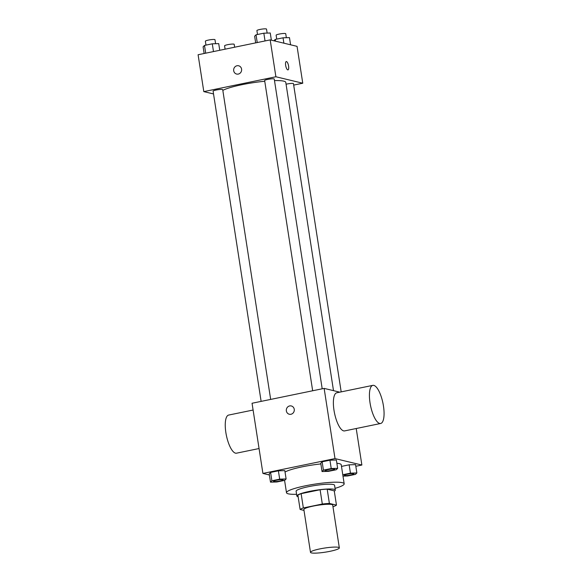 <?xml version="1.0" encoding="UTF-8"?>
<svg xmlns="http://www.w3.org/2000/svg" width="582" height="582" viewBox="0 0 582 582"><rect width="100%" height="100%" fill="white"/><g stroke="black" fill="none" stroke-linecap="round" stroke-linejoin="round"><path stroke-width="0.87" d="M311.399 552.9A14.594 2.081 -8.8 0 1 310.49 552.347A14.594 2.081 -8.8 0 1 324.596 548.055A14.594 2.081 -8.8 0 1 339.335 547.88A14.594 2.081 -8.8 0 1 327.63 551.772A14.594 2.081 -8.8 0 1 311.399 552.9M310.49 552.347L303.862 509.526A14.594 2.081 -8.8 0 1 317.968 505.234A14.594 2.081 -8.8 0 1 332.708 505.06L339.335 547.88M332.962 506.711L333.224 506.653A18.835 2.692 -8.8 0 0 336.461 505.125L329.39 503.43A18.835 2.692 -8.8 0 0 322.312 504.027L303.346 507.941A18.835 2.692 -8.8 0 0 300.108 509.461L304 510.399M322.312 504.027L320.1 489.753L301.134 493.667L303.346 507.941M301.134 493.667A18.835 2.692 -8.8 0 0 297.897 495.187L300.108 509.461M320.1 489.753A18.835 2.692 -8.8 0 1 327.186 489.156L329.39 503.43M336.461 505.125L334.25 490.852L327.186 489.156M334.301 491.157A19.461 2.779 171.2 0 0 335.305 490.044A19.461 2.779 171.2 0 0 309.355 491.404A19.461 2.779 171.2 0 0 296.849 495.995A19.461 2.779 171.2 0 0 298.144 496.752M296.849 495.995L296.114 491.237A19.461 2.779 -8.8 0 1 308.62 486.647A19.461 2.779 -8.8 0 1 334.57 485.286L335.305 490.044M296.587 494.307A29.187 4.169 -8.8 0 1 288.308 493.834A29.187 4.169 -8.8 0 1 286.497 492.728A29.187 4.169 -8.8 0 1 314.702 484.144A29.187 4.169 -8.8 0 1 344.18 483.802A29.187 4.169 -8.8 0 1 335.043 488.356M285.035 472.038A29.187 4.169 -8.8 0 1 320.864 463.919M336.869 463.294A29.187 4.169 -8.8 0 1 341.234 464.771L344.18 483.802M337.647 468.335L336.36 460.006L329.936 460.202L322.137 461.81L320.755 463.221L322.042 471.551L328.466 471.347L336.265 469.739L337.647 468.335L331.231 468.532L323.425 470.14L322.042 471.551M342.994 476.112L347.68 475.967L355.478 474.359L356.861 472.948L355.573 464.625L349.149 464.822L341.488 466.4L349.149 464.822L350.444 473.151L342.776 474.73M355.828 466.277L361.873 465.033L334.999 458.58L262.911 473.428L269.386 474.985M286.111 478.95L284.816 470.627L278.4 470.823L270.594 472.431L269.211 473.843L270.499 482.165L276.923 481.969L284.729 480.361L286.111 478.95L279.687 479.153L271.881 480.761L270.499 482.165M339.808 392.166L324.138 388.398L252.05 403.253L262.911 473.428M324.138 388.398L334.999 458.58M289.312 414.238A4.256 3.979 103.5 0 1 286.359 410.914A4.256 3.979 103.5 0 1 291.298 405.96A4.256 3.979 103.5 0 1 294.172 411.03A4.256 3.979 103.5 0 1 286.359 410.914A4.256 3.979 103.5 0 1 291.298 405.96M356.22 428.519L361.873 465.033M380.672 423.478L344.631 430.906A19.461 6.329 -101.6 0 1 343.649 430.884A19.461 6.329 -101.6 0 1 334.228 411.678A19.461 6.329 -101.6 0 1 336.774 392.792L372.815 385.364A19.461 6.329 -101.6 0 1 382.941 403.144A19.461 6.329 -101.6 0 1 380.672 423.478A19.461 6.329 -101.6 0 1 379.69 423.456A19.461 6.329 -101.6 0 1 370.268 404.257A19.461 6.329 -101.6 0 1 372.815 385.364M253.097 410.034L228.646 415.068A19.461 6.329 78.4 0 0 226.376 435.401A19.461 6.329 78.4 0 0 236.503 453.182L259.063 448.54M222.826 90.377A32.883 4.692 -8.8 0 1 264.752 81.24M274.493 80.607A32.883 4.692 -8.8 0 1 285.784 82.389L333.501 390.653M312.665 390.762L264.643 80.549A4.867 0.691 -8.8 0 1 269.342 79.116A4.867 0.691 -8.8 0 1 274.253 79.057L322.202 388.798M261.122 401.384L213.099 91.163A4.867 0.691 -8.8 0 1 217.799 89.737A4.867 0.691 -8.8 0 1 222.717 89.679L270.666 399.419M286.068 84.223A4.867 0.691 -8.8 0 1 290.92 83.459A4.867 0.691 -8.8 0 1 293.466 83.677L341.183 391.882M293.692 85.088L302.764 83.219L275.89 76.766L203.809 91.614L213.536 93.957M302.764 83.219L297.053 46.349L270.186 39.889L275.89 76.766M270.186 39.889L198.098 54.744L203.809 91.614M236.648 74.059A4.256 3.979 103.5 0 1 233.695 70.728A4.256 3.979 103.5 0 1 238.635 65.781A4.256 3.979 103.5 0 1 241.508 70.844A4.256 3.979 103.5 0 1 233.695 70.728A4.256 3.979 103.5 0 1 238.635 65.781M287.763 69.884A4.256 1.382 -101.6 0 1 285.704 65.686A4.256 1.382 -101.6 0 1 286.257 61.554A4.256 1.382 -101.6 0 1 288.476 65.439A4.256 1.382 -101.6 0 1 287.974 69.891A4.256 1.382 -101.6 0 1 287.763 69.884M286.257 61.554A4.256 1.382 -101.6 0 1 288.468 65.439A4.256 1.382 -101.6 0 1 287.974 69.891M225.103 49.179L224.579 45.825A4.867 0.691 -8.8 0 1 229.279 44.392A4.867 0.691 -8.8 0 1 234.197 44.334L234.641 47.215M290.578 44.792L289.465 37.612L283.048 37.808L275.242 39.416L273.904 40.784M283.048 37.808L283.878 43.184M275.242 39.416L275.519 41.177M276.726 39.11L276.123 35.204A4.867 0.691 -8.8 0 1 280.822 33.778A4.867 0.691 -8.8 0 1 285.733 33.72L286.351 37.706M219.749 50.285L218.716 43.614L212.292 43.81L204.493 45.418L203.103 46.829L204.137 53.5M212.292 43.81L213.492 51.572M204.493 45.418L205.693 53.18M205.97 45.112L205.366 41.206A4.867 0.691 -8.8 0 1 210.066 39.78A4.867 0.691 -8.8 0 1 214.984 39.722L215.602 43.708M271.365 40.173L270.252 32.992L263.835 33.196L256.029 34.804L254.647 36.208L255.68 42.879M263.835 33.196L265.036 40.951M256.029 34.804L257.229 42.559M257.513 34.498L256.909 30.591A4.867 0.691 -8.8 0 1 261.609 29.158A4.867 0.691 -8.8 0 1 266.52 29.1L267.138 33.094M356.861 472.948L350.444 473.151M344.26 475.341L344.253 475.305A4.867 0.691 -8.8 0 1 344.253 475.305A4.867 0.691 -8.8 0 1 348.953 473.872A4.867 0.691 -8.8 0 1 353.863 473.813A4.867 0.691 -8.8 0 1 353.871 473.835L353.871 473.85A4.867 0.691 -8.8 0 1 349.971 475.145A4.867 0.691 -8.8 0 1 344.559 475.523A4.867 0.691 -8.8 0 1 344.26 475.341A4.867 0.691 -8.8 0 1 348.96 473.908A4.867 0.691 -8.8 0 1 353.871 473.85M355.573 464.625L349.149 464.822M273.504 481.343L273.496 481.307A4.867 0.691 -8.8 0 1 273.496 481.307A4.867 0.691 -8.8 0 1 278.196 479.874A4.867 0.691 -8.8 0 1 283.114 479.815A4.867 0.691 -8.8 0 1 283.114 479.837L283.114 479.852A4.867 0.691 -8.8 0 1 279.215 481.154A4.867 0.691 -8.8 0 1 273.802 481.525A4.867 0.691 -8.8 0 1 273.504 481.343A4.867 0.691 -8.8 0 1 278.203 479.91A4.867 0.691 -8.8 0 1 283.114 479.852M284.816 470.627L278.4 470.823L279.687 479.153M278.4 470.823L270.594 472.431L271.881 480.761M270.594 472.431L269.211 473.843M325.047 470.722L325.04 470.685A4.867 0.691 -8.8 0 1 325.04 470.685A4.867 0.691 -8.8 0 1 329.739 469.252A4.867 0.691 -8.8 0 1 334.65 469.194A4.867 0.691 -8.8 0 1 334.65 469.216L334.657 469.238A4.867 0.691 -8.8 0 1 330.758 470.532A4.867 0.691 -8.8 0 1 325.345 470.903A4.867 0.691 -8.8 0 1 325.047 470.722A4.867 0.691 -8.8 0 1 329.747 469.296A4.867 0.691 -8.8 0 1 334.657 469.238M336.36 460.006L329.936 460.202L331.231 468.532M329.936 460.202L322.137 461.81L323.425 470.14M322.137 461.81L320.755 463.221M284.583 480.39L286.497 492.728"/></g></svg>
